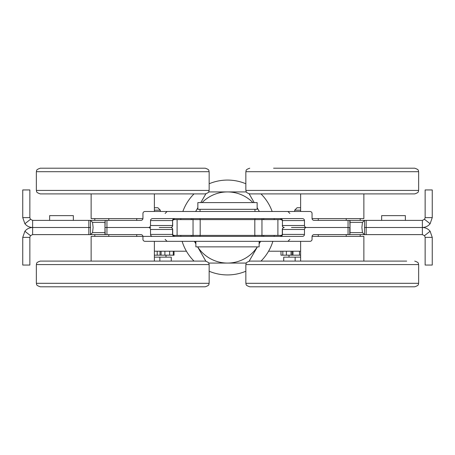 <?xml version="1.0" encoding="UTF-8"?>
<svg xmlns="http://www.w3.org/2000/svg" width="455" height="455" viewBox="0 0 455 455"><rect width="100%" height="100%" fill="white"/><g stroke="black" fill="none" stroke-linecap="round" stroke-linejoin="round"><path stroke-width="0.68" d="M300.624 251.217L268.575 251.217M186.425 251.217L154.376 251.217M277.897 235.406L261.961 235.406L261.961 219.594L277.897 219.594L277.897 235.406L282.043 235.406M261.961 219.594L193.039 219.594L193.039 235.406L261.961 235.406M193.039 235.406L177.103 235.406L177.103 219.594L172.951 219.594M172.957 235.406L177.103 235.406M422.371 220.379L422.371 234.615L424.538 235.662L425.135 237.379L432.25 237.379L430.111 231.242C428.104 228.819 425.522 227.568 422.371 227.5C425.516 227.426 428.098 226.18 430.111 223.746L432.25 217.609L432.25 189.94L425.135 189.94L425.135 217.609L424.538 219.327L422.371 220.379L349.776 220.379L350.031 227.494L295.796 227.494M291.479 227.5L349.776 227.5L349.776 234.615L348.058 234.615L348.058 220.379L314.155 220.379A2.104 1.974 180 0 1 312.05 218.4L312.05 213.458A2.104 1.974 0 0 0 309.952 211.484L145.048 211.484A2.104 1.974 180 0 0 142.95 213.458L142.95 218.4A2.104 1.974 0 0 1 140.845 220.379L105.224 220.379L104.968 227.494L106.942 227.494L104.968 227.494L105.224 234.615L32.629 234.615L30.462 235.662L29.865 237.379L22.75 237.379L24.888 231.242C26.896 228.819 29.478 227.568 32.629 227.5L90.482 227.5L88.844 227.494L88.844 234.615M348.058 220.379L349.776 220.379L350.031 220.715L350.031 232.636L362.459 232.636L361.89 227.5L362.459 222.353L350.031 222.353M366.156 220.379L366.156 227.494L422.371 227.5L364.518 227.5L366.156 227.494L366.156 234.615L422.371 234.615M318.267 227.494L304.293 227.494L318.267 227.494M350.031 232.636L349.776 234.615L366.156 234.615M348.058 234.615L314.155 234.615A2.104 1.974 180 0 0 312.05 236.589L312.05 239.358A2.104 1.974 0 0 1 309.952 241.332L145.048 241.332A2.104 1.974 180 0 1 142.95 239.358L142.95 236.589A2.104 1.974 0 0 0 140.845 234.615L106.942 234.615L106.942 227.5L148.415 227.5A2.104 1.974 0 0 1 150.52 229.474L172.69 229.474A1.974 1.974 0 0 0 170.716 227.5L159.204 227.494M163.521 227.5L170.716 227.5A1.974 1.86 90 0 1 172.57 229.474L172.57 234.416L150.52 234.416A2.104 1.974 180 0 0 152.624 236.395L302.376 236.395A2.104 1.974 0 0 0 304.48 234.416L304.48 229.474L282.31 229.474A1.974 1.974 0 0 1 284.284 227.5A1.974 1.86 90 0 0 282.43 229.474L282.43 234.416L304.48 234.416M136.733 227.5L150.707 227.5L136.733 227.494M104.968 232.636L92.541 232.636L93.11 227.5L92.541 222.353L104.968 222.353L104.968 234.274L105.224 234.615L106.942 234.615M32.629 234.615L32.629 227.5C29.484 227.426 26.902 226.18 24.888 223.746L22.75 217.609L22.75 189.94L29.865 189.94L29.865 217.609L30.462 219.327L32.629 220.379L32.629 227.494L88.844 227.494L88.844 220.379L105.224 220.379L104.968 222.353M106.942 220.379L106.942 227.494L148.415 227.494A2.104 1.974 -0 0 0 150.52 225.515L150.52 220.573L172.57 220.573L172.57 225.515L150.52 225.515M32.629 220.379L88.844 220.379M304.48 220.573L282.43 220.573L282.43 225.515L304.48 225.515L304.48 220.573A2.104 1.974 0 0 0 302.376 218.599L152.624 218.599A2.104 1.974 180 0 0 150.52 220.573M362.459 232.636L364.518 234.615L364.518 220.379L362.459 222.353M424.538 235.662L430.111 231.242M304.48 225.515A2.104 1.974 180 0 0 306.585 227.494A2.104 1.974 180 0 0 304.48 229.474M432.25 237.379L432.25 265.049L425.135 265.049L425.135 237.379M432.25 217.609L425.135 217.609M381.654 220.379L381.654 215.636L405.371 215.636L405.371 220.379M424.538 219.327L430.111 223.746M92.541 232.636L90.482 234.615L90.482 220.379L92.541 222.353M30.462 235.662L24.888 231.242M150.52 234.416L150.52 229.474M29.865 237.379L29.865 265.049L22.75 265.049L22.75 237.379M22.75 217.609L29.865 217.609M73.346 220.379L73.346 215.636L49.629 215.636L49.629 220.379M30.462 219.327L24.888 223.746M154.376 210.164L160.302 210.164L160.302 211.484M160.302 210.164L157.879 207.736L154.376 207.736M154.376 257.143L171.268 257.143L171.268 261.096M159.859 257.143L159.859 261.096M173.281 251.217L173.281 255.17L174.037 255.17L174.037 251.217M173.281 255.17L169.664 255.17L169.664 251.217M164.898 251.217L164.898 255.17L169.664 255.17M164.898 255.17L161.093 255.17L161.093 251.217M160.035 251.217L160.035 255.17L161.093 255.17M160.035 255.17L157.202 255.17L157.202 251.217M154.376 255.17L157.202 255.17M294.698 211.484L294.698 210.164L300.624 210.164M300.624 207.736L297.121 207.736L294.698 210.164M300.624 257.143L283.732 257.143L283.732 261.096M295.141 257.143L295.141 261.096M282.822 251.217L282.822 255.17L280.974 255.17L280.974 251.217L280.962 255.17M300.624 255.17L299.498 255.17L299.498 251.217M292.992 251.217L292.992 255.17L299.498 255.17M292.992 255.17L292.11 255.17L292.11 251.217M291.046 251.217L291.046 255.17L292.11 255.17M291.046 255.17L286.383 255.17L286.383 251.217M282.822 255.17L286.383 255.17M195.667 211.484L197.857 207.696M200.797 202.6L205.848 193.853M190.986 219.594L191.561 218.599M246.343 263.075L208.657 263.075M249.152 193.853L254.203 202.6M257.143 207.696L259.333 211.484M263.439 218.599L264.014 219.594M257.394 246.866L249.152 261.147M197.663 246.866A35.575 35.575 0 0 0 257.337 246.866M205.848 261.147L197.606 246.866M259.123 243.795A35.575 35.575 0 0 0 260.271 241.332M261.943 236.395A35.575 35.575 0 0 0 262.182 235.406M262.182 219.594A35.575 35.575 0 0 0 261.943 218.599M259.265 211.484A35.575 35.575 0 0 0 257.143 207.838M264.014 235.406L263.445 236.395M260.59 241.332L259.123 243.88M195.877 243.88L194.41 241.332M191.555 236.395L190.986 235.406M197.857 207.838A35.575 35.575 0 0 0 195.735 211.484M193.056 218.599A35.575 35.575 0 0 0 192.818 219.594M192.818 235.406A35.575 35.575 0 0 0 193.056 236.395M194.729 241.332A35.575 35.575 0 0 0 195.877 243.795M252.906 202.6A35.575 35.575 0 0 0 227.5 191.925L246.343 191.925M208.657 191.925L227.5 191.925A35.575 35.575 0 0 0 202.094 202.6M282.049 219.594L277.897 219.594M177.103 219.594L193.039 219.594M256.233 202.6L197.857 202.6L197.857 209.317L257.143 209.317L257.143 202.6L256.233 202.6M259.123 241.332L259.123 246.866L195.877 246.866L195.877 241.332M260.982 193.904A47.434 47.434 0 0 1 272.147 211.484M274.092 218.599A47.434 47.434 0 0 1 274.268 219.594M274.268 235.406A47.434 47.434 0 0 1 274.092 236.395M272.869 241.332A47.434 47.434 0 0 1 260.982 261.096M245.325 271.453A47.434 47.434 0 0 1 209.675 271.453M194.018 261.096A47.434 47.434 0 0 1 182.131 241.332M180.908 236.395A47.434 47.434 0 0 1 180.732 235.406M180.732 219.594A47.434 47.434 0 0 1 180.908 218.599M182.853 211.484A47.434 47.434 0 0 1 194.018 193.904M209.675 183.547A47.434 47.434 0 0 1 245.325 183.547M136.733 236.395L136.733 234.615M136.733 220.379L136.733 218.605M108.779 236.395L108.779 234.615M108.779 220.379L108.779 218.605M94.799 220.379L94.799 218.605M94.799 236.395L94.799 234.615M91.131 193.904L91.131 218.605L142.938 218.605M205.233 168.208L40.279 168.208C35.115 169.954 37.139 170.762 36.349 171.694L209.158 171.694C208.373 170.762 210.392 169.954 205.233 168.208M40.478 193.904L205.233 193.904C210.392 192.158 208.373 191.35 209.158 190.417L36.349 190.417L36.349 171.694M154.376 236.395L91.131 236.395L91.131 261.096L61.067 261.096M40.279 286.792L205.233 286.792C210.472 284.989 208.333 284.25 209.158 283.306L36.349 283.306C37.139 284.238 35.115 285.046 40.279 286.792M154.376 241.332L154.376 261.096L205.233 261.096L40.279 261.096C35.115 262.842 37.139 263.65 36.349 264.582L209.158 264.582L209.158 283.306M154.376 261.096L91.131 261.096M360.201 236.395L360.201 234.615M360.201 220.379L360.201 218.605M346.221 236.395L346.221 234.615M318.267 236.395L318.267 234.615M363.869 261.096L363.869 236.395L312.062 236.395M249.767 286.792L414.721 286.792C419.885 285.046 417.861 284.238 418.651 283.306L245.842 283.306C246.627 284.238 244.608 285.046 249.767 286.792M406.69 261.096L249.767 261.096C244.608 262.842 246.627 263.65 245.842 264.582L418.651 264.582L418.651 283.306M312.062 218.605L363.869 218.605L363.869 193.904L414.721 193.904L249.767 193.904C244.608 192.158 246.627 191.35 245.842 190.417L245.842 171.694L418.651 171.694C417.861 170.762 419.885 169.954 414.721 168.208L273.58 168.208M300.624 211.484L300.624 193.904L273.58 193.904M300.624 193.904L363.869 193.904M318.267 220.379L318.267 218.605M346.221 220.379L346.221 218.605M280.331 236.395L282.43 234.416A1.974 1.86 90 0 1 280.57 236.395M282.31 225.515A1.974 1.974 0 0 0 284.284 227.494A1.974 1.86 90 0 1 282.43 225.515L282.43 220.573A1.974 1.86 90 0 0 280.57 218.599M174.43 236.395A1.974 1.86 90 0 1 172.57 234.416L174.669 236.395M172.69 225.515L172.57 225.515A1.974 1.86 90 0 1 170.716 227.494A1.974 1.974 0 0 0 172.69 225.515L172.57 220.573A1.974 1.86 90 0 1 174.43 218.599M200.183 235.406L200.183 219.594M254.817 219.594L254.817 235.406M418.651 171.694L418.651 190.417L245.842 190.417M289.88 239.358L287.907 241.332M282.31 234.416L282.31 229.474M282.31 220.573L280.331 218.599M289.88 213.458L287.907 211.484M165.119 239.358L167.093 241.332M172.69 229.474L172.69 234.416M172.69 220.573L174.669 218.599M165.119 213.458L167.093 211.484M200.029 218.599L200.029 219.594M254.971 218.599L254.971 219.594M165.995 257.143L165.995 255.17M289.005 257.143L289.005 255.17M200.029 209.317L200.029 211.484M254.971 209.317L254.971 211.484M200.029 235.406L200.029 236.395M254.971 235.406L254.971 236.395M209.158 190.417L209.158 171.694M36.349 190.417C37.139 191.35 35.115 192.158 40.279 193.904M154.376 211.484L154.376 193.904M36.349 264.582L36.349 283.306M209.158 264.582C208.373 263.65 210.392 262.842 205.233 261.096M245.842 264.582L245.842 283.306M418.651 264.582C417.861 263.65 419.885 262.842 414.721 261.096M300.624 241.332L300.624 261.096M245.842 171.694C246.627 170.762 244.608 169.954 249.767 168.208M418.651 190.417C417.861 191.35 419.885 192.158 414.721 193.904"/></g></svg>
